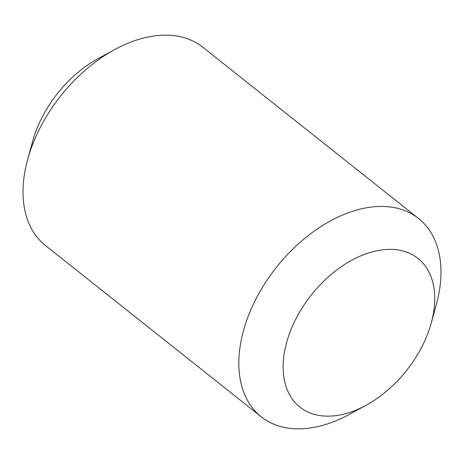 <?xml version="1.0" encoding="UTF-8"?>
<svg xmlns="http://www.w3.org/2000/svg" width="464" height="464" viewBox="0 0 464 464"><rect width="100%" height="100%" fill="white"/><g stroke="black" fill="none" stroke-linecap="round" stroke-linejoin="round"><path stroke-width="0.7" d="M27.718 159.21L32.776 140.882A94.923 60.761 -51.6 0 1 33.692 137.733A94.923 60.761 -51.6 0 1 98.049 58.65L114.753 49.567A126.568 81.014 128.4 0 0 28.948 155.011A126.568 81.014 128.4 0 0 27.718 159.21A126.568 81.014 128.4 0 0 45.414 245.485L261.209 416.776A126.568 81.014 -51.6 0 1 244.737 326.302A126.568 81.014 -51.6 0 1 323.066 225.208A126.568 81.014 -51.6 0 1 418.586 218.515A126.568 81.014 -51.6 0 1 436.282 304.79L431.224 323.118A94.923 60.761 128.4 0 0 383.154 249.754A94.923 60.761 128.4 0 0 287.564 339.248A94.923 60.761 128.4 0 0 365.951 405.35A94.923 60.761 128.4 0 0 430.308 326.267A94.923 60.761 128.4 0 0 431.224 323.118M418.586 218.515L202.791 47.224A126.568 81.014 128.4 0 0 114.753 49.567M365.951 405.35L349.247 414.433A126.568 81.014 -51.6 0 1 261.209 416.776"/></g></svg>
